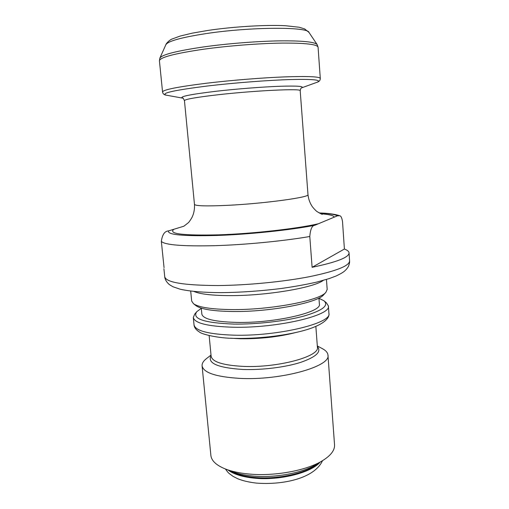 <?xml version="1.0" encoding="UTF-8"?>
<svg xmlns="http://www.w3.org/2000/svg" width="509" height="509" viewBox="0 0 509 509"><rect width="100%" height="100%" fill="white"/><g stroke="black" fill="none" stroke-linecap="round" stroke-linejoin="round"><path stroke-width="0.76" d="M201.284 308.365L196.792 311.673C191.753 318.825 204.147 322.961 233.981 324.087C256.791 324.405 285.225 321.128 303.72 316.121C322.452 310.624 329.196 305.502 323.947 300.768L318.958 298.28M324.227 301.004L326.409 302.804L328.375 305.922C331.874 315.275 277.38 328.324 233.154 327.23C207.85 326.447 194.565 323.202 193.305 317.501L194.718 314.098L196.557 311.947M323.877 294.546L323.622 294.826C317.654 302.861 269.942 312.042 232.829 311.508C213.436 311.215 201.195 309.3 196.105 305.756L195.806 305.527M190.697 291.091L191.683 301.073L193.49 303.708C198.701 307.341 211.381 309.294 231.544 309.58C270.145 310.089 319.805 300.584 325.855 292.363L327.185 289.456L326.454 279.454M317.323 345.955L321.987 348.442C325.722 350.351 327.713 352.552 327.955 355.047C331.334 366.346 280.86 380.637 239.656 378.372C215.962 376.889 203.441 372.709 202.086 365.837C201.901 363.337 203.485 360.83 206.845 358.311L211.019 355.066M327.955 355.047L334.54 444.802C334.89 450.312 330.697 455.714 321.962 461.014C305.985 470.73 273.683 476.558 248.354 473.968C239.618 473.115 232.174 471.544 226.028 469.241C216.516 465.506 211.464 460.893 210.879 455.409L202.086 365.837M317.139 463.947L315.904 464.698C301.882 473.205 274.033 478.231 252.07 475.972C244.492 475.234 238.008 473.854 232.626 471.837L231.277 471.309M334.241 217.152L314.778 225.277C312.062 225.487 310.401 229.235 309.79 236.5L312.106 267.301C336.805 262.16 349.117 257.35 349.047 252.878C348.907 251.414 347.361 250.135 344.402 249.028L342.532 221.765C341.953 217.954 341.011 215.95 339.719 215.746L337.416 215.829L334.241 217.152C333.662 215.517 329.158 214.391 320.721 213.774M164.063 267.683L161.34 241.374C162.288 234.636 164.674 231.15 168.504 230.914L183.883 226.206M323.291 280.383C313.716 287.744 266.538 295.78 230.265 295.621C212.355 295.551 200.253 294.17 193.967 291.466M318.939 298.039L319.385 304.026C322.312 312.1 275.064 323.247 236.755 322.413C214.633 321.803 202.996 319.028 201.844 314.098L201.265 308.123M312.106 267.301L344.402 249.028M295.29 332.644C278.429 336.92 260.194 338.949 240.579 338.746L230.456 338.205M315.854 326.434L317.412 347.176C320.136 356.415 277.666 368.039 243.067 366.385C222.961 365.284 212.317 361.918 211.133 356.287L209.142 335.584M317.361 346.508C321.796 351.662 316.21 356.955 300.615 362.389C285.263 367.301 261.766 370.196 242.736 369.464C217.642 367.772 207.087 363.159 211.07 355.619M317.667 463.629C306.711 473.249 277.131 479.809 253.934 477.353C244.04 476.341 236.297 474.254 230.704 471.086M320.059 462.172C311.145 472.829 279.123 480.84 254.004 478.123C242.201 476.882 233.567 474.191 228.096 470.055M317.132 44.544L309.02 32.481C308.282 26.653 250.593 26.805 206.024 33.6C181.217 37.456 167.817 41.172 165.839 44.754L159.902 58.026M159.425 60.832C159.788 57.371 174.581 53.49 203.797 49.195C228.376 45.791 259.253 43.392 282.031 43.087C305.362 42.96 317.374 44.34 318.074 47.229L317.19 44.639C315.039 41.916 302.461 40.656 279.473 40.866C257.07 41.235 227.504 43.583 203.848 46.892C176.451 50.925 161.786 54.673 159.858 58.128L159.425 60.832L162.556 91.964C162.848 93.821 164.127 94.897 166.386 95.196L167.703 95.431M318.074 47.229L320.295 78.443C319.671 76.617 307.792 76.102 284.658 76.891C262.065 77.782 231.391 80.257 206.921 83.177C177.832 86.81 163.039 89.737 162.556 91.964M315.809 82.732L317.069 82.273C322.172 79.938 313.398 79.029 290.747 79.538C268.383 80.199 234.604 82.795 208.06 85.926C173.925 90.214 160.036 93.3 166.386 95.196L182.826 98.154M301.373 87.993L301.436 87.968C304.91 86.301 297.752 85.735 279.963 86.269C262.51 86.899 236.723 88.903 216.21 91.251C189.666 94.458 178.519 96.755 182.756 98.142L182.553 98.065C182.744 97.505 183.374 98.364 184.449 100.629L194.463 204.357C194.743 209.014 193.942 213.335 192.058 217.318C190.315 220.346 188.973 222.229 188.025 222.974L183.8 226.27M320.295 78.443C320.32 80.32 319.245 81.599 317.069 82.273L301.627 87.853C301.042 87.853 300.558 88.801 300.195 90.71C302.301 88.331 254.99 90.513 217.648 94.801C196.054 97.314 184.99 99.255 184.449 100.629M300.195 90.71L307.977 194.629C310.395 197.231 264.4 203.575 227.631 205.337C206.342 206.317 195.291 205.992 194.463 204.357M318.456 223.744C297.46 228.668 252.827 233.72 218.953 234.834C183.335 235.667 168.256 233.866 173.722 229.425M314.778 225.277C291.072 229.992 249.156 234.407 217.05 235.47C183.323 236.322 167.143 234.808 168.504 230.914M309.79 236.5C283.252 241.101 244.371 244.854 214.022 245.701C182.298 246.388 164.731 244.944 161.34 241.374M217.757 285.543C183.673 285.364 165.998 282.431 164.738 276.737C164.642 277.475 165.412 281.362 169.516 284.703L172.926 286.739L180.211 289.227C190.251 291.434 204.014 292.573 221.504 292.643C241.043 292.408 261.117 291.002 281.738 288.425C294.756 286.561 306.507 284.429 316.973 282.037L329.278 278.557L335.965 276.05C343.753 272.404 345.624 270.693 348.366 266.582C349.88 262.447 349.581 262.307 349.594 260.888C349.448 265.933 335.978 271.221 309.192 276.743C282.934 281.833 246.725 285.333 217.757 285.543M233.879 335.176C208.601 334.273 195.322 330.844 194.037 324.895C194.253 327.561 196.092 329.966 199.553 332.11C201.379 333.999 217.827 338.472 235.502 338.377C259.278 338.892 288.781 335.24 307.194 329.546C326.613 323.469 329.628 316.713 328.916 313.334C332.434 323.094 278.054 336.474 233.879 335.176M319.328 213.048C328.833 213.475 334.865 214.404 337.416 215.829M196.105 305.756L193.49 303.708M232.626 471.837L226.028 469.241M225.442 469.018C228.089 472.721 228.191 472.543 229.177 473.51L233.097 476.392L237.748 478.746C242.717 480.77 248.907 482.22 256.332 483.092C282.68 485.16 314.339 478.549 322.496 460.696M165.883 44.646C165.909 43.723 169.777 39.645 172.303 38.932L180.11 36.082L192.097 33.18L208.009 30.419C233.567 26.614 266.175 24.667 285.632 25.73L299.254 27.257L304.624 28.911L308.957 32.385M307.977 194.629C308.492 199.261 310.019 203.384 312.551 206.985C314.785 209.676 316.433 211.305 317.495 211.871L322.216 214.404M163.911 268.746L164.738 276.737M193.305 317.501L194.037 324.895M339.471 215.657C334.648 214.098 327.872 213.201 319.156 212.953M328.375 305.922L328.916 313.334M349.047 252.878L349.594 260.888M315.904 464.698L321.962 461.014M323.622 294.826L325.855 292.363"/></g></svg>
